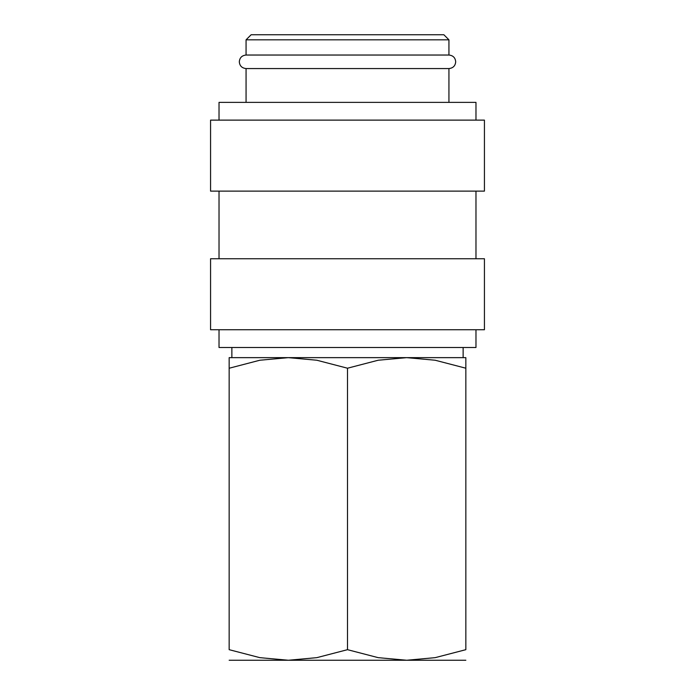 <?xml version="1.0" encoding="UTF-8"?>
<svg xmlns="http://www.w3.org/2000/svg" width="695" height="695" viewBox="0 0 695 695"><rect width="100%" height="100%" fill="white"/><g stroke="black" fill="none" stroke-linecap="round" stroke-linejoin="round"><path stroke-width="1.04" d="M246.065 68.562C241.921 68.119 239.671 65.869 239.306 61.803C239.671 57.728 241.921 55.478 246.065 55.035L448.935 55.035C453.079 55.478 455.329 57.728 455.694 61.803C455.329 65.869 453.079 68.119 448.935 68.562L246.065 68.562L246.065 102.374M475.979 329.751L475.979 347.5L219.021 347.5L219.021 329.751M347.5 258.748L210.568 258.748L210.568 329.751L484.432 329.751L484.432 258.748L347.5 258.748M347.5 120.122L210.568 120.122L210.568 191.125L484.432 191.125L484.432 120.122L347.5 120.122M475.979 120.122L475.979 102.374L219.021 102.374L219.021 120.122M246.065 39.824L448.935 39.824L443.862 34.75L251.138 34.75L246.065 39.824L246.065 55.035M465.841 660.25L406.671 660.25L378.167 657.652L347.5 649.677L316.833 657.652L288.329 660.25L259.826 657.652L229.159 649.677L229.159 368.211C229.159 354.059 229.159 354.059 229.159 368.237L259.826 360.236L288.329 357.647L316.833 360.236L347.5 368.211L378.167 360.236L406.671 357.647L435.174 360.236L465.841 368.211C465.841 354.059 465.841 354.059 465.841 368.237L465.841 649.677L435.174 657.652L406.671 660.25L229.159 660.25M465.841 357.647L229.159 357.647M465.841 649.66C465.841 663.829 465.841 663.829 465.841 649.66M229.159 649.66C229.159 663.829 229.159 663.829 229.159 649.66M347.5 368.211L347.5 649.677M219.021 191.125L219.021 258.748M231.869 347.5L231.869 357.647M448.935 39.824L448.935 55.035M463.131 347.5L463.131 357.647M448.935 68.562L448.935 102.374M475.979 191.125L475.979 258.748"/></g></svg>
